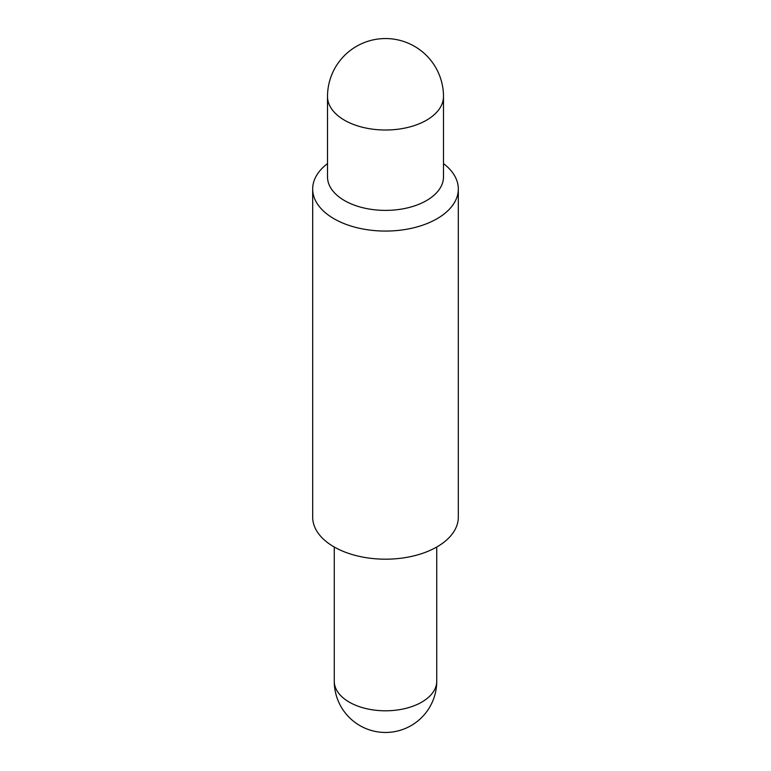 <?xml version="1.0" encoding="UTF-8"?>
<svg xmlns="http://www.w3.org/2000/svg" width="771" height="771" viewBox="0 0 771 771"><rect width="100%" height="100%" fill="white"/><g stroke="black" fill="none" stroke-linecap="round" stroke-linejoin="round"><path stroke-width="1.16" d="M327.511 163.597A72.821 42.039 0 0 0 312.679 189.03L312.679 517.148A72.821 42.039 0 0 0 334.007 546.87A72.821 42.039 0 0 0 413.372 555.987A72.821 42.039 0 0 0 458.321 517.148L458.321 189.03A72.821 42.039 0 0 0 443.489 163.597M327.511 96.539L327.511 176.916A57.989 33.481 0 0 0 344.502 200.585A57.989 33.481 0 0 0 407.695 207.842A57.989 33.481 0 0 0 443.489 176.916L443.489 96.539A57.989 57.989 0 0 0 414.49 46.318A57.989 57.989 0 0 0 327.511 96.539A57.989 33.481 0 0 0 344.502 120.209A57.989 33.481 0 0 0 426.498 120.209A57.989 33.481 0 0 0 443.489 96.539M312.679 189.03A72.821 42.039 0 0 0 334.007 218.752A72.821 42.039 0 0 0 413.372 227.869A72.821 42.039 0 0 0 458.321 189.03M436.743 681.207A51.243 51.243 0 0 1 359.874 725.588A51.243 51.243 0 0 1 334.257 681.207A51.243 29.587 0 0 0 349.263 702.13A51.243 29.587 0 0 0 421.737 702.13A51.243 29.587 0 0 0 436.743 681.207L436.743 547.015M334.257 681.207L334.257 547.015"/></g></svg>
